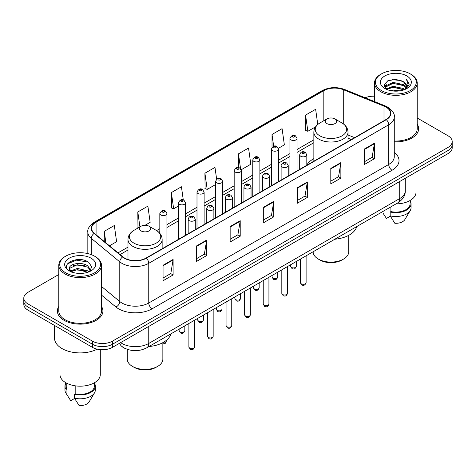 <?xml version="1.0" encoding="UTF-8"?>
<svg xmlns="http://www.w3.org/2000/svg" width="476" height="476" viewBox="0 0 476 476"><rect width="100%" height="100%" fill="white"/><g stroke="black" fill="none" stroke-linecap="round" stroke-linejoin="round"><path stroke-width="0.71" d="M313.857 158.645A25.151 14.518 0 0 0 306.818 165.196M351.264 139.587L348.015 138.278M126.182 348.92A14.232 8.217 180 0 1 122.171 346.701L121.523 346.159A9.49 6.349 129.5 0 1 119.869 343.077M58.792 274.509L27.971 292.306A14.232 8.217 0 0 0 23.8 298.119L23.8 304.313A14.232 8.217 0 0 0 27.971 310.126L92.386 347.319A14.232 8.217 0 0 0 112.52 347.319L448.029 153.611A14.232 8.217 0 0 0 452.2 147.798L452.2 144.698A14.232 8.217 0 0 1 448.029 150.511A14.232 8.217 0 0 0 452.2 144.698L452.2 141.604A14.232 8.217 0 0 0 448.029 135.791L417.208 117.994M23.8 298.119A14.232 8.217 0 0 0 27.971 303.926L92.386 341.119A14.232 8.217 0 0 0 112.52 341.119L112.52 344.219L448.029 150.511L112.52 344.219A14.232 8.217 0 0 1 92.386 344.219A14.232 8.217 0 0 0 112.52 344.219L112.52 347.319M27.971 303.926L27.971 307.026L92.386 344.219L27.971 307.026A14.232 8.217 0 0 1 23.8 301.213A14.232 8.217 0 0 0 27.971 307.026L27.971 310.126M58.792 306.425A22.777 13.149 0 0 0 57.364 311.001A22.777 13.149 0 0 0 64.034 320.294A22.777 13.149 0 0 0 88.857 323.144A22.777 13.149 0 0 0 102.917 311.001A22.777 13.149 0 0 0 101.495 306.425A22.777 13.149 0 0 1 102.917 311.001A22.777 13.149 0 0 1 88.857 323.144A22.777 13.149 0 0 1 64.034 320.294A22.777 13.149 0 0 1 57.364 311.001A22.777 13.149 0 0 1 58.792 306.425M386.03 107.124A15.184 8.764 180 0 1 390.475 113.318A15.184 8.764 180 0 1 386.03 119.518L146.072 258.057A15.184 8.764 180 0 1 122.897 256.885L94.379 233.371A15.184 8.764 180 0 1 91.63 228.343A15.184 8.764 180 0 1 96.075 222.143L323.823 90.654A15.184 8.764 180 0 1 343.273 89.672L384.001 106.136A15.184 8.764 180 0 1 386.03 107.124M386.298 106.969A15.565 8.984 0 0 0 384.221 105.958L343.488 89.494A15.565 8.984 0 0 0 323.555 90.499L95.807 221.989A15.565 8.984 0 0 0 94.064 233.496L122.582 257.01A15.565 8.984 0 0 0 146.34 258.212L386.298 119.672A15.565 8.984 0 0 0 386.298 106.969M163.048 265.263L163.048 280.763L173.109 274.95L173.109 259.45L163.048 265.263M163.048 278.014L170.801 273.533L173.074 259.967A3.796 2.19 -120 0 0 173.109 259.45M170.729 273.575L173.109 274.95M196.6 245.896L196.6 261.389L206.661 255.576L206.661 240.082L196.6 245.896M196.6 258.641L204.353 254.166L206.62 240.594A3.796 2.19 -120 0 0 206.661 240.082M204.281 254.202L206.661 255.576M230.152 226.522L230.152 242.016L240.213 236.209L240.213 220.709L230.152 226.522M230.152 239.267L237.899 234.793L240.172 221.227A3.796 2.19 -120 0 0 240.213 220.709M237.833 234.835L240.213 236.209M364.354 149.042L364.354 164.535L374.422 158.728L374.422 143.228L364.354 149.042M364.354 161.786L372.107 157.312L374.38 143.746A3.796 2.19 -120 0 0 374.422 143.228M372.036 157.348L374.422 158.728M330.802 168.409L330.802 183.909L340.87 178.095L340.87 162.602L330.802 168.409M330.802 181.16L338.555 176.679L340.828 163.113A3.796 2.19 -120 0 0 340.87 162.602M338.49 176.721L340.87 178.095M297.25 187.782L297.25 203.276L307.317 197.469L307.317 181.969L297.25 187.782M297.25 200.527L305.003 196.052L307.276 182.486A3.796 2.19 -120 0 0 307.317 181.969M304.938 196.094L307.317 197.469M263.698 207.149L263.698 222.649L273.765 216.836L273.765 201.342L263.698 207.149M263.698 219.9L271.451 215.426L273.724 201.854A3.796 2.19 -120 0 0 273.765 201.342M271.385 215.461L273.765 216.836M394.271 141.836A22.777 13.149 0 0 0 418.636 128.722A22.777 13.149 0 0 0 417.208 124.147A22.777 13.149 0 0 1 418.636 128.722A22.777 13.149 0 0 1 394.271 141.836M112.52 341.119L448.029 147.411A14.232 8.217 0 0 0 452.2 141.604M374.505 96.211A14.232 8.217 0 0 0 365.134 97.782M145.043 225.285L150.154 222.334L147.881 206.144L137.814 211.957L137.981 227.361M109.474 245.824L116.602 241.707L114.329 225.517L104.262 231.324L104.262 241.522M241.165 169.789L250.804 164.226L248.537 148.03L238.47 153.843L238.47 167.623M278.341 148.328L284.356 144.853L282.084 128.663L272.022 134.476L272.022 147.334M317.766 124.456L315.636 109.29L305.574 115.103L305.735 130.507M183.284 199.956L181.433 186.776L171.366 192.584L171.527 207.988M216.634 179.155L214.985 167.403L204.918 173.216L205.079 188.615M204.918 173.216L207.191 189.406L215.586 184.557M207.191 189.406L204.918 188.555M238.47 153.843L240.559 168.73M272.022 134.476L273.676 146.275M305.574 115.103L307.847 131.293L315.57 126.83M307.847 131.293L305.574 130.448M171.366 192.584L173.639 208.78L178.411 206.025M173.639 208.78L171.366 207.929M138.671 227.617L137.814 227.296M137.814 211.957L139.914 226.897M104.262 231.324L105.88 242.861M381.431 90.559A20.403 11.781 0 0 0 410.288 90.559A20.403 11.781 0 0 0 410.288 73.899L410.955 74.286A21.355 12.328 0 0 1 417.208 83.002A21.355 12.328 0 0 1 404.029 94.397A21.355 12.328 0 0 1 380.758 91.719A21.355 12.328 0 0 1 374.505 83.002A21.355 12.328 0 0 1 380.758 74.286L381.431 73.899A20.403 11.781 0 0 0 381.431 90.559M394.271 141.015A21.355 12.328 0 0 0 417.208 128.722L417.208 83.002M396.014 203.901A20.165 11.644 0 0 0 416.024 192.256L416.024 172.092M390.463 90.601L393.081 90.131L400.054 90.827M393.527 91.059L396.948 91.142M386.101 89.119L393.081 86.257L403.446 88.506L404.755 89.536M386.762 89.458L393.081 87.227L403.963 89.839M385.233 88.322L385.5 86.114L393.081 82.384L403.446 84.633L406.212 87.715M385.173 88.048L385.5 87.084L393.081 83.354L403.446 85.597L405.968 88.179M404.814 89.512A10.728 6.194 0 0 0 406.587 86.102A10.728 6.194 0 0 0 403.446 81.723L406.575 86.334M406.796 75.916A15.47 8.931 0 0 0 384.917 75.916A15.47 8.931 0 0 0 384.917 88.548A15.47 8.931 0 0 0 406.796 88.548A15.47 8.931 0 0 0 406.796 75.916M403.446 81.723L395.8 79.379L387.88 80.741L384.061 84.799L386.226 89.22M405.861 89.048L409.051 84.966L409.152 84.008L406.492 79.403L408.045 84.555L404.981 89.446M383.049 213.194L386.429 218.43L390.338 216.169M390.903 206.852L390.903 211.582A14.232 8.217 0 0 0 410.092 203.877L410.092 200.503M410.955 74.286L410.288 73.899A20.403 11.781 0 0 0 381.431 73.899M390.903 211.582L390.171 212.004L390.171 215.884L394.812 223.274A9.49 5.48 0 0 0 404.826 219.614L410.211 210.612A15.184 8.764 0 0 0 411.044 207.756L411.044 203.877A15.184 8.764 0 0 0 410.092 200.83M390.171 215.884A15.184 8.764 0 0 0 410.211 210.612M390.171 212.004A15.184 8.764 0 0 0 411.044 203.877M406.492 79.403L409.146 84.192M387.446 80.95L392.42 79.742L401.161 80.533M384.251 86.787L385.78 85.65M389.213 84.222L392.42 83.615L400.84 84.311M389.213 88.096L392.42 87.489L400.84 88.185M384.132 86.418L386.679 84.686M385.905 88.964L386.679 88.56M313.143 251.745L313.143 251.822A17.79 10.276 0 0 0 318.355 259.087L320.033 260.057A15.422 8.901 0 0 0 341.839 260.057L343.517 259.087A17.79 10.276 0 0 0 348.729 251.822L348.729 235.334M320.033 260.057L318.355 259.087A17.79 10.276 0 0 0 343.517 259.087M326.911 123.587A5.694 3.284 0 0 0 334.961 123.587A5.694 3.284 0 0 0 334.961 118.935L342.03 123.016A15.69 9.062 0 0 0 342.03 123.016A15.69 9.062 0 0 1 342.03 135.833A15.69 9.062 0 0 1 319.842 135.833A15.69 9.062 0 0 1 319.842 123.016C315.975 125.313 313.982 128.365 313.857 132.167A17.082 9.859 0 0 0 318.86 139.141A17.082 9.859 0 0 0 337.472 141.277A17.082 9.859 0 0 0 348.015 132.167C347.891 128.365 345.897 125.313 342.036 123.016L334.961 118.935A5.694 3.284 0 0 0 326.911 118.935A5.694 3.284 0 0 0 326.911 123.587M334.848 239.214A26.097 15.065 0 0 0 356.738 226.576M127.27 349.336L127.27 359.136A17.79 10.276 0 0 0 132.483 366.401L134.161 367.365A15.422 8.901 0 0 0 155.967 367.365L157.645 366.401A17.79 10.276 0 0 0 162.857 359.136L162.857 342.649M134.161 367.365L132.483 366.401A17.79 10.276 0 0 0 157.645 366.401M141.039 230.902A5.694 3.284 0 0 0 149.089 230.902A5.694 3.284 0 0 0 149.089 226.249L156.158 230.33A15.69 9.062 0 0 1 156.158 243.147A15.69 9.062 0 0 1 133.97 243.147A15.69 9.062 0 0 1 133.964 230.33C130.103 232.627 128.109 235.674 127.984 239.476A17.082 9.859 0 0 0 132.982 246.449A17.082 9.859 0 0 0 151.6 248.591A17.082 9.859 0 0 0 162.143 239.476C162.018 235.674 160.025 232.627 156.158 230.33L149.089 226.249A5.694 3.284 0 0 0 141.039 226.249A5.694 3.284 0 0 0 141.039 230.902M148.976 346.522A26.097 15.065 0 0 0 170.866 333.89M65.712 272.837A20.403 11.781 0 0 0 94.569 272.837A20.403 11.781 0 0 0 94.569 256.177L95.242 256.564A21.355 12.328 0 0 1 101.495 265.281A21.355 12.328 0 0 1 88.31 276.669A21.355 12.328 0 0 1 65.045 273.998A21.355 12.328 0 0 1 58.792 265.281A21.355 12.328 0 0 1 65.045 256.564L65.712 256.177A20.403 11.781 0 0 0 65.712 272.837M58.792 265.281L58.792 311.001A21.355 12.328 0 0 0 65.045 319.717A21.355 12.328 0 0 0 88.31 322.389A21.355 12.328 0 0 0 101.495 311.001L101.495 265.281M54.52 325.453L54.52 338.115A25.621 14.792 0 0 0 62.023 348.575A25.621 14.792 0 0 0 97.211 349.146M59.976 347.242L59.976 374.535A20.165 11.644 0 0 0 65.884 382.769A20.165 11.644 0 0 0 87.858 385.292A20.165 11.644 0 0 0 100.305 374.535L100.305 349.634M77.552 273.313L81.164 273.42M70.454 271.046L77.368 268.41L87.727 270.832L88.982 271.838M71.091 271.707L77.368 269.636L87.953 272.218M69.413 268.446L71.192 271.79M69.436 268.779C68.282 264.001 81.372 261.163 87.727 265.911L90.809 270.166M69.484 269.071L69.782 268.28L77.368 264.715L87.727 267.143L90.565 270.487M89.345 271.689L91.773 266.929L88.703 262.306C77.85 254.505 58.56 264.787 69.698 271.094L70.252 271.427M91.083 258.194A15.47 8.931 0 0 0 69.204 258.194A15.47 8.931 0 0 0 69.204 270.826A15.47 8.931 0 0 0 91.083 270.826A15.47 8.931 0 0 0 91.083 258.194M65.908 382.781L65.908 386.155A14.232 8.217 0 0 0 66.795 389.017L66.795 383.263M65.908 383.109A15.184 8.764 0 0 0 64.956 386.155L64.956 390.028A15.184 8.764 0 0 0 65.789 392.89A15.184 8.764 0 0 0 66.063 393.319L70.71 400.709L74.619 398.448M66.063 393.319L66.063 389.439L66.795 389.017M64.956 386.155A15.184 8.764 0 0 0 66.063 389.439M71.424 272.105C69.805 271.153 69.151 270.106 69.46 268.952M75.184 385.822L75.184 393.86A14.232 8.217 0 0 0 94.379 386.155L94.379 382.781M95.242 256.564L94.569 256.177A20.403 11.781 0 0 0 65.712 256.177M75.184 393.86L74.452 394.283L74.452 398.156L79.099 405.552A9.49 5.48 0 0 0 89.113 401.893L94.492 392.89A15.184 8.764 0 0 0 95.325 390.028L95.325 386.155A15.184 8.764 0 0 0 94.379 383.109M74.452 398.156A15.184 8.764 0 0 0 94.492 392.89M74.452 394.283A15.184 8.764 0 0 0 95.325 386.155M67.437 263.859L76.523 260.134L88.494 262.169M73.114 265.667L76.523 265.055L85.067 265.786M73.114 270.588L76.523 269.969L85.067 270.707M120.636 342.631A18.98 10.96 0 0 0 121.915 343.446A18.98 10.96 0 0 0 148.756 343.446L399.715 198.551A18.98 10.96 0 0 0 405.278 190.805C405.415 195.511 402.904 199.545 397.752 202.895L146.786 347.789A9.49 5.48 60 0 0 148.756 343.446L148.756 326.399M399.715 181.505L399.715 198.551A9.49 5.48 60 0 1 397.752 202.895M448.029 153.611L448.029 147.411M92.386 347.319L92.386 341.119M394.271 152.368A23.723 13.697 180 0 1 392.069 170.271L152.112 308.811A4.742 2.737 60 0 1 148.756 302.998L388.713 164.458A18.98 10.96 0 0 0 394.271 156.711L394.271 117.036A18.98 10.96 180 0 1 388.713 124.789A4.742 2.737 -120 0 0 386.298 119.672M152.112 308.811A23.723 13.697 180 0 1 118.56 308.811A23.723 13.697 180 0 1 115.9 306.978L101.495 295.102M122.582 257.01A4.742 3.171 129.5 0 0 119.785 261.865L119.785 301.534A18.98 10.96 0 0 0 121.915 302.998A18.98 10.96 0 0 0 148.756 302.998L148.756 263.323A18.98 10.96 180 0 1 119.785 261.865L91.267 238.345A18.98 10.96 180 0 1 87.834 232.062L87.834 253.595M394.271 117.036C394.901 114.073 392.724 110.765 387.732 107.118L385.233 105.91A4.742 2.219 112 0 0 384.221 105.958M385.233 105.91L344.505 89.44C336.645 86.662 329.184 87.066 322.121 90.654A4.742 2.737 60 0 1 323.555 90.499M95.807 221.989A4.742 2.737 -120 0 0 94.373 222.143C89.452 225.684 87.269 228.992 87.834 232.062M94.064 233.496A4.742 3.171 129.5 0 0 91.267 238.345L91.267 254.636M344.505 89.44A4.742 2.219 112 0 0 343.488 89.494M146.34 258.212A4.742 2.737 60 0 1 148.756 263.323L388.713 124.789L388.713 164.458A4.742 2.737 60 0 0 392.069 170.271M101.495 286.451L119.785 301.534A4.742 3.171 -50.5 0 1 115.9 306.978M96.075 222.143L96.075 234.775M384.001 106.136L384.001 120.69M343.273 89.672L343.273 123.814M354.62 137.653L348.015 134.982M323.823 90.654L323.823 120.72M313.857 139.801L297.054 149.506M289.938 153.611L278.466 160.233M271.35 164.345L259.878 170.967M252.762 175.073L241.29 181.695M234.174 185.807L222.703 192.429M215.586 196.54L204.115 203.163M196.999 207.268L185.527 213.891M178.411 218.002L166.939 224.624M159.823 228.73L156.598 230.592M127.984 247.115L118.018 252.869M263.698 207.643L273.724 201.854M297.25 188.27L307.276 182.486M330.802 168.903L340.828 163.113M364.354 149.529L374.38 143.746M230.152 227.016L240.172 221.227M196.6 246.384L206.62 240.594M163.048 265.757L173.074 259.967M306.104 282.643C305.17 285.201 303.712 285.951 301.736 284.886L300.41 282.643A2.844 1.642 0 0 0 301.243 283.803A2.844 1.642 0 0 0 304.348 284.16A2.844 1.642 0 0 0 306.104 282.643L306.104 255.808M300.743 156.247A3.558 2.053 180 0 1 299.696 154.795C300.606 151.874 302.468 151.029 305.283 152.255L306.818 154.795A3.558 2.053 180 0 1 304.616 156.693A3.558 2.053 180 0 1 300.743 156.247M304.099 152.374A1.184 0.684 0 0 0 302.421 152.374A1.184 0.684 0 0 0 302.421 153.337A1.184 0.684 0 0 0 304.099 153.337A1.184 0.684 0 0 0 304.099 152.374M287.516 293.371C286.582 295.935 285.124 296.679 283.149 295.62L281.822 293.371A2.844 1.642 0 0 0 282.655 294.537A2.844 1.642 0 0 0 285.761 294.888A2.844 1.642 0 0 0 287.516 293.371L287.516 266.542M282.155 166.975A3.558 2.053 180 0 1 281.114 165.523C282.018 162.602 283.88 161.757 286.695 162.982L288.23 165.523A3.558 2.053 180 0 1 286.034 167.421A3.558 2.053 180 0 1 282.155 166.975M285.511 163.101A1.184 0.684 0 0 0 283.833 163.101A1.184 0.684 0 0 0 283.833 164.071A1.184 0.684 0 0 0 285.511 164.071A1.184 0.684 0 0 0 285.511 163.101M268.928 304.104C267.994 306.663 266.536 307.413 264.561 306.354L263.234 304.104A2.844 1.642 0 0 0 264.067 305.265A2.844 1.642 0 0 0 267.173 305.622A2.844 1.642 0 0 0 268.928 304.104L268.928 277.27M263.567 177.709A3.558 2.053 180 0 1 262.526 176.257C263.43 173.335 265.293 172.49 268.107 173.716L269.642 176.257A3.558 2.053 180 0 1 267.447 178.155A3.558 2.053 180 0 1 263.567 177.709M266.923 173.835A1.184 0.684 0 0 0 265.245 173.835A1.184 0.684 0 0 0 265.245 174.805A1.184 0.684 0 0 0 266.923 174.805A1.184 0.684 0 0 0 266.923 173.835M250.34 314.832C249.406 317.397 247.948 318.147 245.973 317.081L244.646 314.832A2.844 1.642 0 0 0 245.479 315.999A2.844 1.642 0 0 0 248.585 316.356A2.844 1.642 0 0 0 250.34 314.832L250.34 288.004M244.979 188.436A3.558 2.053 180 0 1 243.938 186.985C244.848 184.069 246.705 183.218 249.519 184.45L251.054 186.985A3.558 2.053 180 0 1 248.859 188.883A3.558 2.053 180 0 1 244.979 188.436M248.335 184.563A1.184 0.684 0 0 0 246.657 184.563A1.184 0.684 0 0 0 246.657 185.533A1.184 0.684 0 0 0 248.335 185.533A1.184 0.684 0 0 0 248.335 184.563M231.752 325.566C230.818 328.125 229.361 328.874 227.385 327.815L226.058 325.566A2.844 1.642 0 0 0 226.897 326.726A2.844 1.642 0 0 0 229.997 327.083A2.844 1.642 0 0 0 231.752 325.566L231.752 298.732M226.392 199.17A3.558 2.053 180 0 1 225.35 197.719C226.261 194.797 228.117 193.952 230.931 195.178L232.466 197.719A3.558 2.053 180 0 1 230.271 199.617A3.558 2.053 180 0 1 226.392 199.17M229.747 195.297A1.184 0.684 0 0 0 228.069 195.297A1.184 0.684 0 0 0 228.069 196.267A1.184 0.684 0 0 0 229.747 196.267A1.184 0.684 0 0 0 229.747 195.297M213.165 336.3C212.231 338.858 210.773 339.608 208.797 338.543L207.471 336.3A2.844 1.642 0 0 0 208.31 337.46A2.844 1.642 0 0 0 211.409 337.817A2.844 1.642 0 0 0 213.165 336.3L213.165 309.465M207.804 209.904A3.558 2.053 180 0 1 206.762 208.446C207.673 205.531 209.535 204.686 212.344 205.912L213.879 208.446A3.558 2.053 180 0 1 211.683 210.344A3.558 2.053 180 0 1 207.804 209.904M211.16 206.031A1.184 0.684 0 0 0 209.482 206.031A1.184 0.684 0 0 0 209.482 206.995A1.184 0.684 0 0 0 211.16 206.995A1.184 0.684 0 0 0 211.16 206.031M194.577 347.028C193.643 349.586 192.185 350.336 190.21 349.277L188.889 347.028A2.844 1.642 0 0 0 189.722 348.188A2.844 1.642 0 0 0 192.822 348.545A2.844 1.642 0 0 0 194.577 347.028L194.577 320.193M189.216 220.632A3.558 2.053 180 0 1 188.175 219.18C189.085 216.259 190.947 215.414 193.756 216.639L195.291 219.18A3.558 2.053 180 0 1 193.095 221.078A3.558 2.053 180 0 1 189.216 220.632M192.572 216.758A1.184 0.684 0 0 0 190.894 216.758A1.184 0.684 0 0 0 190.894 217.728A1.184 0.684 0 0 0 192.572 217.728A1.184 0.684 0 0 0 192.572 216.758M291.479 267.435A2.844 1.642 0 0 0 294.584 267.792A2.844 1.642 0 0 0 296.34 266.274C295.406 268.833 293.948 269.583 291.972 268.524L290.646 266.274A2.844 1.642 0 0 0 291.479 267.435M297.054 170.89L297.054 138.427A3.558 2.053 180 0 1 294.858 140.325A3.558 2.053 180 0 1 290.979 139.879A3.558 2.053 180 0 1 289.938 138.427L289.938 174.995M292.657 136.969A1.184 0.684 0 0 0 294.335 136.969A1.184 0.684 0 0 0 294.335 136.005A1.184 0.684 0 0 0 292.657 136.005A1.184 0.684 0 0 0 292.657 136.969M272.891 278.168A2.844 1.642 0 0 0 275.997 278.519A2.844 1.642 0 0 0 277.752 277.002C276.818 279.567 275.36 280.316 273.385 279.251L272.058 277.002A2.844 1.642 0 0 0 272.891 278.168M278.466 181.618L278.466 149.155A3.558 2.053 180 0 1 276.27 151.053A3.558 2.053 180 0 1 272.391 150.606A3.558 2.053 180 0 1 271.35 149.155L271.35 185.729M274.069 147.703A1.184 0.684 0 0 0 275.747 147.703A1.184 0.684 0 0 0 275.747 146.733A1.184 0.684 0 0 0 274.069 146.733A1.184 0.684 0 0 0 274.069 147.703M254.303 288.896A2.844 1.642 0 0 0 257.409 289.253A2.844 1.642 0 0 0 259.164 287.736C258.23 290.295 256.772 291.044 254.797 289.985L253.47 287.736A2.844 1.642 0 0 0 254.303 288.896M259.878 192.352L259.878 159.888A3.558 2.053 180 0 1 257.683 161.786A3.558 2.053 180 0 1 253.803 161.34A3.558 2.053 180 0 1 252.762 159.888L252.762 196.457M255.481 158.437A1.184 0.684 0 0 0 257.159 158.437A1.184 0.684 0 0 0 257.159 157.467A1.184 0.684 0 0 0 255.481 157.467A1.184 0.684 0 0 0 255.481 158.437M235.721 299.63A2.844 1.642 0 0 0 238.821 299.987A2.844 1.642 0 0 0 240.576 298.464C239.642 301.028 238.184 301.778 236.209 300.713L234.882 298.464A2.844 1.642 0 0 0 235.721 299.63M241.29 203.079L241.29 170.616A3.558 2.053 180 0 1 239.095 172.514A3.558 2.053 180 0 1 235.215 172.074A3.558 2.053 180 0 1 234.174 170.616L234.174 207.191M236.893 169.164A1.184 0.684 0 0 0 238.571 169.164A1.184 0.684 0 0 0 238.571 168.195A1.184 0.684 0 0 0 236.893 168.195A1.184 0.684 0 0 0 236.893 169.164M217.133 310.358A2.844 1.642 0 0 0 220.233 310.715A2.844 1.642 0 0 0 221.989 309.198C221.054 311.756 219.597 312.506 217.621 311.447L216.294 309.198A2.844 1.642 0 0 0 217.133 310.358M222.703 213.813L222.703 181.35A3.558 2.053 180 0 1 220.507 183.248A3.558 2.053 180 0 1 216.628 182.802A3.558 2.053 180 0 1 215.586 181.35L215.586 217.925M218.305 179.898A1.184 0.684 0 0 0 219.983 179.898A1.184 0.684 0 0 0 219.983 178.928A1.184 0.684 0 0 0 218.305 178.928A1.184 0.684 0 0 0 218.305 179.898M198.546 321.092A2.844 1.642 0 0 0 201.645 321.449A2.844 1.642 0 0 0 203.407 319.932C202.467 322.49 201.009 323.24 199.033 322.175L197.713 319.932A2.844 1.642 0 0 0 198.546 321.092M204.115 224.547L204.115 192.084A3.558 2.053 180 0 1 201.919 193.982A3.558 2.053 180 0 1 198.04 193.536A3.558 2.053 180 0 1 196.999 192.084L196.999 228.653M199.718 190.626A1.184 0.684 0 0 0 201.396 190.626A1.184 0.684 0 0 0 201.396 189.662A1.184 0.684 0 0 0 199.718 189.662A1.184 0.684 0 0 0 199.718 190.626M179.958 331.82A2.844 1.642 0 0 0 183.058 332.177A2.844 1.642 0 0 0 184.819 330.659C183.879 333.218 182.421 333.968 180.446 332.908L179.125 330.659A2.844 1.642 0 0 0 179.958 331.82M185.527 235.275L185.527 202.812A3.558 2.053 180 0 1 183.331 204.71A3.558 2.053 180 0 1 179.452 204.263A3.558 2.053 180 0 1 178.411 202.812L178.411 239.386M181.13 201.36A1.184 0.684 0 0 0 182.808 201.36A1.184 0.684 0 0 0 182.808 200.39A1.184 0.684 0 0 0 181.13 200.39A1.184 0.684 0 0 0 181.13 201.36M162.857 343.006A2.844 1.642 0 0 0 166.231 341.393L165.88 342.672L165.065 343.541L162.857 343.993M166.939 246.009L166.939 213.545A3.558 2.053 180 0 1 164.744 215.444A3.558 2.053 180 0 1 160.864 214.997A3.558 2.053 180 0 1 159.823 213.545L159.823 233.353M162.542 212.094A1.184 0.684 0 0 0 164.22 212.094A1.184 0.684 0 0 0 164.22 211.124A1.184 0.684 0 0 0 162.542 211.124A1.184 0.684 0 0 0 162.542 212.094M146.786 347.789C139.153 351.627 131.513 351.627 123.879 347.789L121.523 346.159M405.278 190.805L405.278 178.298M322.121 90.654L94.373 222.143M313.857 142.693L297.054 152.391M289.938 156.503L278.466 163.125M271.35 167.231L259.878 173.853M252.762 177.965L241.29 184.587M234.174 188.692L222.703 195.315M215.586 199.426L204.115 206.048M196.999 210.16L185.527 216.782M178.411 220.888L166.939 227.51M159.823 231.622L158.764 232.234M127.984 250.007L120.083 254.565M351.365 139.528L348.015 138.177M385.132 88.209L385.132 87.56M374.505 101.572L374.505 83.002M348.015 141.461L348.015 132.167M313.857 161.185L313.857 132.167M326.911 118.935L319.842 123.016M162.143 248.775L162.143 239.476M127.984 259.527L127.984 239.476M141.039 226.249L133.964 230.33M67.33 395.473L65.789 392.89M300.41 282.643L300.41 259.093M299.696 169.361L299.696 154.795M306.818 165.249L306.818 154.795M281.822 293.371L281.822 269.827M281.114 180.095L281.114 165.523M288.23 175.983L288.23 165.523M263.234 304.104L263.234 280.56M262.526 190.822L262.526 176.257M269.642 186.711L269.642 176.257M244.646 314.832L244.646 291.288M243.938 201.556L243.938 186.985M251.054 197.445L251.054 186.985M226.058 325.566L226.058 302.022M225.35 212.284L225.35 197.719M232.466 208.179L232.466 197.719M207.471 336.3L207.471 312.75M206.762 223.018L206.762 208.446M213.879 218.906L213.879 208.446M188.889 347.028L188.889 323.484M188.175 233.746L188.175 219.18M195.291 229.64L195.291 219.18M296.34 266.274L296.34 261.443M297.054 138.427L295.519 135.886C293.454 134.393 291.592 135.244 289.938 138.427M290.646 266.274L290.646 264.733M277.752 277.002L277.752 272.177M278.466 149.155L276.931 146.614C274.866 145.126 273.004 145.971 271.35 149.155M272.058 277.002L272.058 275.461M259.164 287.736L259.164 282.911M259.878 159.888L258.343 157.348C256.278 155.86 254.416 156.705 252.762 159.888M253.47 287.736L253.47 286.195M240.576 298.464L240.576 293.638M241.29 170.616L239.755 168.082C237.691 166.588 235.828 167.433 234.174 170.616M234.882 298.464L234.882 296.929M221.989 309.198L221.989 304.372M222.703 181.35L221.167 178.809C219.103 177.322 217.246 178.167 215.586 181.35M216.294 309.198L216.294 307.657M203.407 319.932L203.407 315.1M204.115 192.084L202.58 189.543C200.515 188.05 198.659 188.901 196.999 192.084M197.713 319.932L197.713 318.39M184.819 330.659L184.819 325.834M185.527 202.812L183.992 200.271C181.927 198.784 180.071 199.628 178.411 202.812M179.125 330.659L179.125 329.118M166.231 341.393L166.231 340.441M166.939 213.545L165.404 211.005C163.345 209.511 161.483 210.362 159.823 213.545"/></g></svg>
